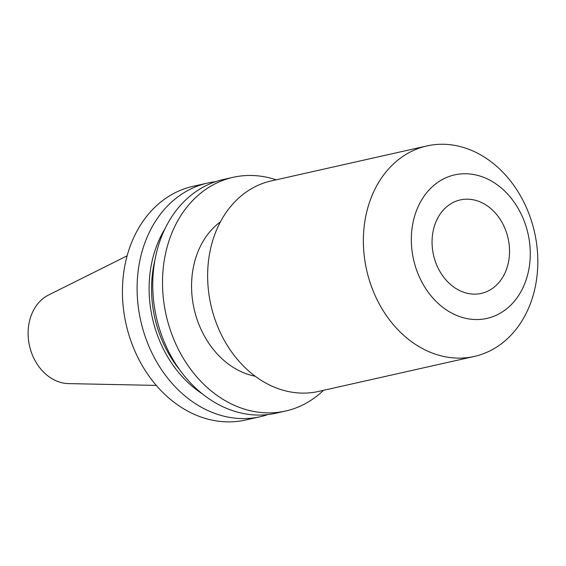 <?xml version="1.0" encoding="UTF-8"?>
<svg xmlns="http://www.w3.org/2000/svg" width="566" height="566" viewBox="0 0 566 566"><rect width="100%" height="100%" fill="white"/><g stroke="black" fill="none" stroke-linecap="round" stroke-linejoin="round"><path stroke-width="0.85" d="M418.656 275.331A73.559 58.666 -102.7 0 1 442.209 179.613A73.559 58.666 -102.7 0 1 522.942 217.974A73.559 58.666 -102.7 0 1 499.389 313.684A73.559 58.666 -102.7 0 1 418.656 275.331M374.119 293.252A107.887 86.046 -102.7 0 1 426.941 145.929A107.887 86.046 -102.7 0 1 527.073 209.13A107.887 86.046 -102.7 0 1 474.251 356.446A107.887 86.046 -102.7 0 1 374.119 293.252M504.759 227.971A47.905 38.212 -102.7 0 1 481.305 293.393A47.905 38.212 -102.7 0 1 436.839 265.327A47.905 38.212 -102.7 0 1 460.292 199.911A47.905 38.212 -102.7 0 1 504.759 227.971M474.251 356.446L318.517 391.446A107.887 86.046 -102.7 0 1 218.384 328.252A107.887 86.046 -102.7 0 1 271.206 180.936L426.941 145.929M267.93 414.567A119.766 95.527 -102.7 0 1 260.197 416.732A119.766 95.527 -102.7 0 1 149.035 346.576A119.766 95.527 -102.7 0 1 207.672 183.03A119.766 95.527 -102.7 0 1 215.589 181.686M260.197 416.732L245.531 420.029A119.766 95.527 -102.7 0 1 134.368 349.873A119.766 95.527 -102.7 0 1 193.013 186.327L207.672 183.03M202.168 393.731A109.316 87.185 -102.7 0 1 159.994 341.708A109.316 87.185 -102.7 0 1 165.067 228.65M179.705 369.831A106.302 84.78 -102.7 0 1 162.131 340.534A106.302 84.78 -102.7 0 1 154.992 259.865M323.469 390.335A119.766 95.527 -102.7 0 1 285.604 411.022L275.847 413.215A119.766 95.527 -102.7 0 1 164.685 343.06A119.766 95.527 -102.7 0 1 223.322 179.514L233.079 177.321A119.766 95.527 -102.7 0 1 276.158 179.818M285.604 411.022A119.766 95.527 -102.7 0 1 174.441 340.866A119.766 95.527 -102.7 0 1 233.079 177.321M255.16 376.227A83.839 66.866 -102.7 0 1 199.911 326.858A83.839 66.866 -102.7 0 1 220.45 221.808M156.28 385.411L68.55 383.607A46.292 36.924 -102.7 0 1 32.722 355.781A46.292 36.924 -102.7 0 1 48.626 294.978L127.152 255.811"/></g></svg>
